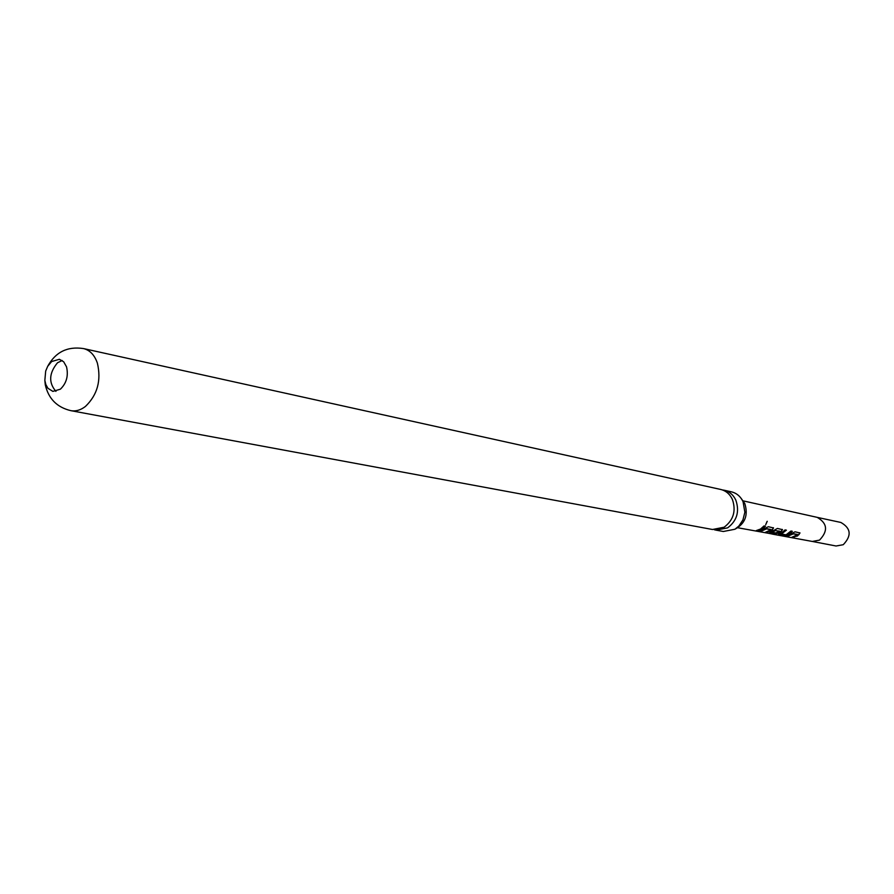 <?xml version="1.0" encoding="UTF-8"?>
<svg xmlns="http://www.w3.org/2000/svg" width="894" height="894" viewBox="0 0 894 894"><rect width="100%" height="100%" fill="white"/><g stroke="black" fill="none" stroke-linecap="round" stroke-linejoin="round"><path stroke-width="1.34" d="M767.242 521.314L765.7 524.7L767.242 521.314M767.153 521.303L765.7 524.7M714.284 529.717L716.016 530.142L727.627 527.862C736.969 520.789 739.707 511.547 735.84 500.159C733.303 494.818 729.392 491.499 724.118 490.214L722.363 489.923M792.017 537.193L797.593 534.701L793.269 533.863L787.513 536.366L786.172 536.121L795.068 531.807L799.996 532.98L797.515 535.975L792.017 537.193M66.536 366.842L63.675 361.779L59.384 359.287L51.651 361.534L47.706 366.294L45.683 371.055L44.845 380.386L45.851 384.599L47.941 388.298L52.869 391.393L60.39 389.181C66.525 383.213 68.57 375.771 66.536 366.842M55.92 391.371C48.444 382.666 48.98 373.133 57.507 362.763L62.178 360.505M812.255 541.44L836.08 545.999L843.254 544.703C851.814 535.696 851.021 528.276 840.863 522.454L817.172 517.358M788.854 534.344L783.401 535.595L778.395 534.5L781.579 532.98L785.044 529.907L786.407 530.164L781.401 534.031L786.072 534.813L790.955 531.025L792.308 531.282L788.854 534.344M737.863 527.773L772.394 534.009L779.825 531.494L775.433 530.522L772.327 532.343L776.271 533.092L773.668 533.796L769.432 532.846L777.411 528.455L782.496 529.65L780.037 532.69L773.556 534.277L770.147 533.617M771.075 531.002L765.432 532.276L771.075 529.729L766.516 528.857L760.705 531.405L759.285 531.148L768.371 526.734L773.556 527.952L771.075 531.002M761.967 529.293L757.687 530.846L756.268 530.589L760.559 529.024L764.057 525.918L765.465 526.186L761.967 529.293M83.544 348.582L720.642 489.443C725.928 490.739 729.839 494.058 732.387 499.411C736.254 510.843 733.505 520.107 724.151 527.214L712.507 529.494L70.928 410.681C75.834 411.519 80.661 410.111 85.411 406.468C97.435 394.924 101.424 380.475 97.379 363.109C94.574 355.041 89.959 350.191 83.544 348.582C67.463 346.134 55.517 352.035 47.706 366.294M724.118 490.214L731.393 491.823C736.645 493.108 740.534 496.405 743.07 501.713L744.87 512.24L742.925 519.95L738.846 526.063L734.913 529.248L723.335 531.494L716.016 530.142M734.868 529.27C745.082 523.772 748.39 515.201 744.803 503.557L741.148 498.371M765.175 526.13L757.687 530.846M757.665 530.567L757.028 530.444M770.93 529.516L766.359 528.633L760.705 531.405M760.682 531.114L760.056 531.002M773.321 527.717L772.528 529.628L766.828 532.533M766.806 532.254L766.192 532.142M782.261 529.404L781.479 531.327L773.556 534.277M775.746 533.003L769.7 533.07M779.758 531.181L775.187 530.623M775.053 530.399L772.338 532.008M792.017 531.226L786.999 534.947L778.652 534.724M786.117 530.108L781.412 534.02M797.426 534.456L793.123 533.64L787.513 536.366M787.491 536.087L786.932 535.987M799.806 532.779L798.979 534.601L793.347 537.439M772.293 534.098L812.311 541.451L819.53 540.11C828.224 530.924 827.442 523.336 817.205 517.358L817.138 517.347M817.205 517.358L743.316 500.908M44.845 380.386L45.292 384.822C48.477 398.758 57.026 407.373 70.928 410.681"/></g></svg>

